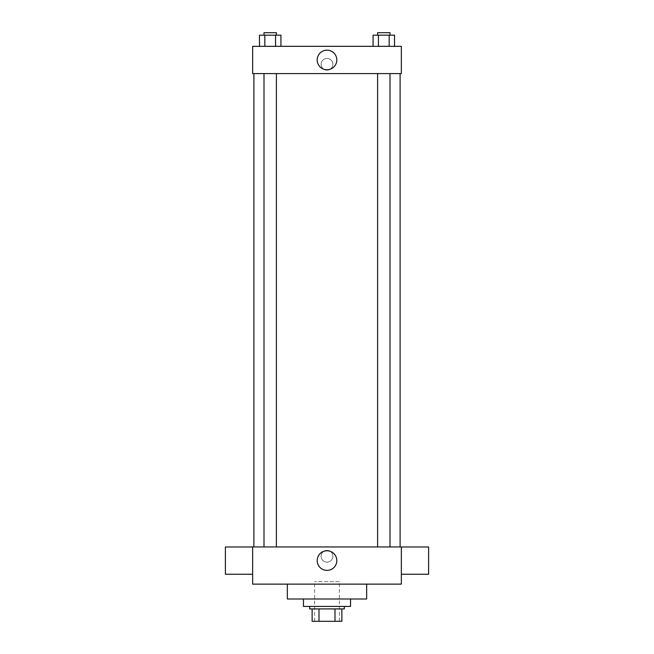 <?xml version="1.0" encoding="UTF-8"?>
<svg xmlns="http://www.w3.org/2000/svg" width="654" height="654" viewBox="0 0 654 654"><rect width="100%" height="100%" fill="white"/><g stroke="black" fill="none" stroke-linecap="round" stroke-linejoin="round"><path stroke-width="0.49" stroke-dasharray="3.27 2.45" d="M339.393 581.643L314.607 581.643L339.393 581.643L339.393 621.3L314.607 621.3L339.393 621.3M319.005 621.3L312.13 621.3L312.13 608.907L319.005 608.907L319.005 621.3L341.87 621.3M334.995 608.907L319.005 608.907L334.995 608.907L334.995 621.3M319.005 608.907L312.13 608.907M309.653 608.907L344.347 608.907M327 606.43L309.653 606.43L327 606.43M350.544 606.43L303.456 606.43M350.544 598.999L303.456 598.999L350.544 598.999M366.657 584.128L366.657 598.999L287.343 598.999L287.343 584.128L366.657 584.128L287.343 584.128M252.648 584.128L401.352 584.128L401.352 546.948L252.648 546.948L252.648 584.128M327 550.357A5.886 5.886 0 0 0 321.899 559.186A5.886 5.886 0 0 0 332.101 559.186A5.886 5.886 0 0 0 327 550.357A5.886 5.886 0 0 1 332.101 559.186A5.886 5.886 0 0 1 321.899 559.186A5.886 5.886 0 0 1 327 550.357M383.8 546.948L377.603 546.948L383.8 546.948M276.397 546.948L264.003 546.948L276.397 546.948L264.003 546.948L276.397 546.948L276.397 73.591L264.003 73.591L276.397 73.591M327 546.948L400.109 546.948L327 546.948M401.352 560.617L401.352 574.253L401.352 560.617M252.648 560.617L252.648 574.253L252.648 560.617M317.198 560.584A9.802 9.802 0 0 0 331.905 569.07A9.802 9.802 0 0 0 331.905 552.09A9.802 9.802 0 0 0 317.198 560.584M428.607 574.253L428.607 546.989M225.393 546.989L225.393 574.253M327 73.591L253.891 73.591L327 73.591M383.8 73.591L377.603 73.591L383.8 73.591M252.648 73.591L401.352 73.591L401.352 46.328L252.648 46.328L252.648 73.591M332.886 64.296A5.886 5.886 0 0 0 324.057 59.203A5.886 5.886 0 0 0 324.057 69.398A5.886 5.886 0 0 0 332.886 64.296A5.886 5.886 0 0 0 324.057 59.203A5.886 5.886 0 0 0 324.057 69.398A5.886 5.886 0 0 0 332.886 64.296M259.466 46.328L259.466 35.177L264.829 35.177L264.829 46.328L259.466 46.328L280.926 46.328L259.466 46.328L280.926 46.328L259.466 46.328L280.926 46.328L259.466 46.328L264.829 46.328L264.829 35.177L280.926 35.177L275.563 35.177L275.563 46.328L275.563 35.177L259.466 35.177L280.926 35.177L280.926 46.328M373.074 46.328L373.074 35.177L378.437 35.177L378.437 46.328L373.074 46.328L394.534 46.328L373.074 46.328L394.534 46.328L373.074 46.328L394.534 46.328L373.074 46.328L378.437 46.328L378.437 35.177L394.534 35.177L389.171 35.177L389.171 46.328L389.171 35.177L373.074 35.177L394.534 35.177L394.534 46.328M252.648 70.182L252.657 58.41L252.648 70.182M401.352 58.41L401.343 70.182L401.352 58.41M336.802 59.964A9.802 9.802 0 0 1 322.095 68.449A9.802 9.802 0 0 1 322.095 51.47A9.802 9.802 0 0 1 336.802 59.964M389.997 35.177L377.603 35.177L389.997 35.177L377.603 35.177L389.997 35.177L389.997 32.7L377.603 32.7L389.997 32.7L377.603 32.7L377.603 35.177M276.397 35.177L264.003 35.177L276.397 35.177L264.003 35.177L276.397 35.177L276.397 32.7L264.003 32.7L276.397 32.7L264.003 32.7L264.003 35.177M389.171 35.177L389.171 46.328M378.437 35.177L378.437 46.328M275.563 35.177L275.563 46.328M264.829 35.177L264.829 46.328M314.607 621.3L314.607 581.643M264.003 73.591L264.003 546.948M377.603 73.591L377.603 546.948M389.997 73.591L389.997 546.948"/><path stroke-width="0.98" d="M334.995 608.907L334.995 621.3L312.13 621.3L312.13 608.907M334.995 621.3L341.87 621.3L341.87 608.907L341.87 621.3M344.347 606.43L344.347 608.907L309.653 608.907L309.653 606.43M319.005 608.907L319.005 621.3M303.456 598.999L303.456 606.43L350.544 606.43L350.544 598.999M287.343 584.128L287.343 598.999L366.657 598.999L366.657 584.128M401.352 584.128L252.648 584.128L252.648 546.948L401.352 546.948L401.352 584.128M317.198 560.584A9.802 9.802 0 0 1 331.905 552.09A9.802 9.802 0 0 1 331.905 569.07A9.802 9.802 0 0 1 317.198 560.584M401.352 546.989L428.607 546.989L428.607 574.253L401.352 574.253M252.648 574.253L225.393 574.253L225.393 546.989L252.648 546.989M401.352 73.591L252.648 73.591L252.648 46.328L401.352 46.328L401.352 73.591M336.802 59.964A9.802 9.802 0 0 1 322.095 68.449A9.802 9.802 0 0 1 322.095 51.47A9.802 9.802 0 0 1 336.802 59.964M394.534 46.328L394.534 35.177L373.074 35.177L373.074 46.328M389.171 35.177L389.171 46.328M378.437 35.177L378.437 46.328M377.603 35.177L377.603 32.7L389.997 32.7L389.997 35.177M280.926 46.328L280.926 35.177L259.466 35.177L259.466 46.328M275.563 35.177L275.563 46.328M264.829 35.177L264.829 46.328M264.003 35.177L264.003 32.7L276.397 32.7L276.397 35.177M253.891 73.591L253.891 546.948M400.109 73.591L400.109 546.948M389.997 546.948L389.997 73.591M377.603 546.948L377.603 73.591M264.003 73.591L264.003 546.948M276.397 73.591L276.397 546.948"/></g></svg>
